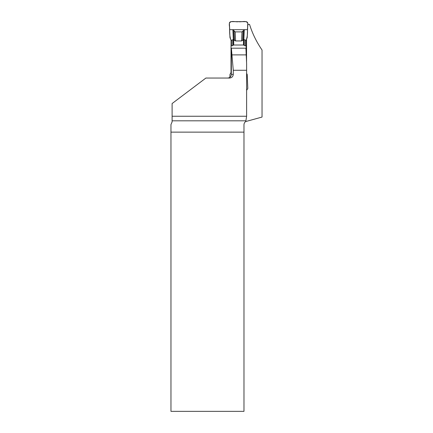<?xml version="1.0" encoding="UTF-8"?>
<svg xmlns="http://www.w3.org/2000/svg" width="433" height="433" viewBox="0 0 433 433"><rect width="100%" height="100%" fill="white"/><g stroke="black" fill="none" stroke-linecap="round" stroke-linejoin="round"><path stroke-width="0.65" d="M245.868 121.505L245.89 120.812L172.107 120.812L172.107 121.9L170.965 124.558L170.965 132.13L243.974 132.13L243.974 124.715C244.093 123.178 244.721 122.106 245.868 121.505L262.035 117.062L262.035 50.006C256.45 41.833 252.287 33.298 249.549 24.4L247.773 24.4M245.89 120.812L246.621 116.25L172.107 116.25L172.107 103.541L205.902 78.043L229.533 78.043C231.785 77.837 233.03 76.614 233.268 74.373L233.268 70.276L231.379 48.193L231.314 74.373L233.268 74.373M246.621 116.25L246.621 63.727L245.912 48.193L231.379 48.193M246.556 38.808L246.556 62.709M246.621 70.276L233.268 70.276M262.035 74.373L262.035 75.418M170.965 132.13L170.965 411.35L243.974 411.35L243.974 132.13M227.639 78.043L228.846 77.843C230.405 77.204 231.227 76.051 231.314 74.373M172.107 120.812L172.107 116.25M231.72 54.888L246.133 54.888M243.46 39.479L246.15 40.274L247.2 37.584L247.811 23.566C247.741 22.408 247.129 21.769 245.982 21.65L231.195 21.65C230.042 21.769 229.43 22.408 229.36 23.566L229.972 37.584L231.022 40.274C229.008 35.133 229.955 29.119 229.36 23.566C230.48 19.945 235.676 22.343 238.588 21.65C241.495 22.343 246.696 19.945 247.811 23.566C247.216 29.119 248.163 35.133 246.15 40.274L246.15 55.289M231.379 66.265L231.022 66.265L231.022 72.446L229.972 74.487L229.853 77.307M231.022 66.265L231.022 40.274L233.046 39.776L233.046 45.308A3.994 2.295 -90 0 1 231.936 45.806L231.936 40.274M246.621 90.302L247.811 88.505L247.2 74.487L246.621 73.383M233.046 45.308L233.712 45.01L243.46 45.01L244.125 45.308A3.994 2.295 -90 0 0 245.235 45.806L246.15 45.806M243.46 45.01L243.46 39.733L243.871 39.587L244.304 29.682L232.867 29.682L233.3 39.587L235.579 40.951L241.592 40.951L243.46 39.733M233.712 45.01L233.712 39.733M231.022 45.806L231.936 45.806M233.712 39.479L233.046 39.776M231.314 71.797L231.022 71.797M244.304 29.682L243.476 30.586L243.059 40.08M232.867 29.682L235.184 31.896L241.987 31.896L243.476 30.586M233.701 30.586L234.112 40.08M247.546 29.682L229.631 29.682C230.091 27.127 227.807 22.565 231.195 21.65L245.982 21.65C249.365 22.565 247.086 27.127 247.546 29.682C247.086 27.127 249.365 22.565 245.982 21.65L238.588 21.65C235.676 22.343 230.48 19.945 229.36 23.566L229.631 29.682L247.546 29.682M245.235 45.806L245.235 40.274M244.125 39.776L244.125 45.308M243.119 31.116L242.713 40.431M235.184 31.896L235.579 40.951M241.987 31.896L241.592 40.951M234.053 31.116L234.459 40.431"/></g></svg>
